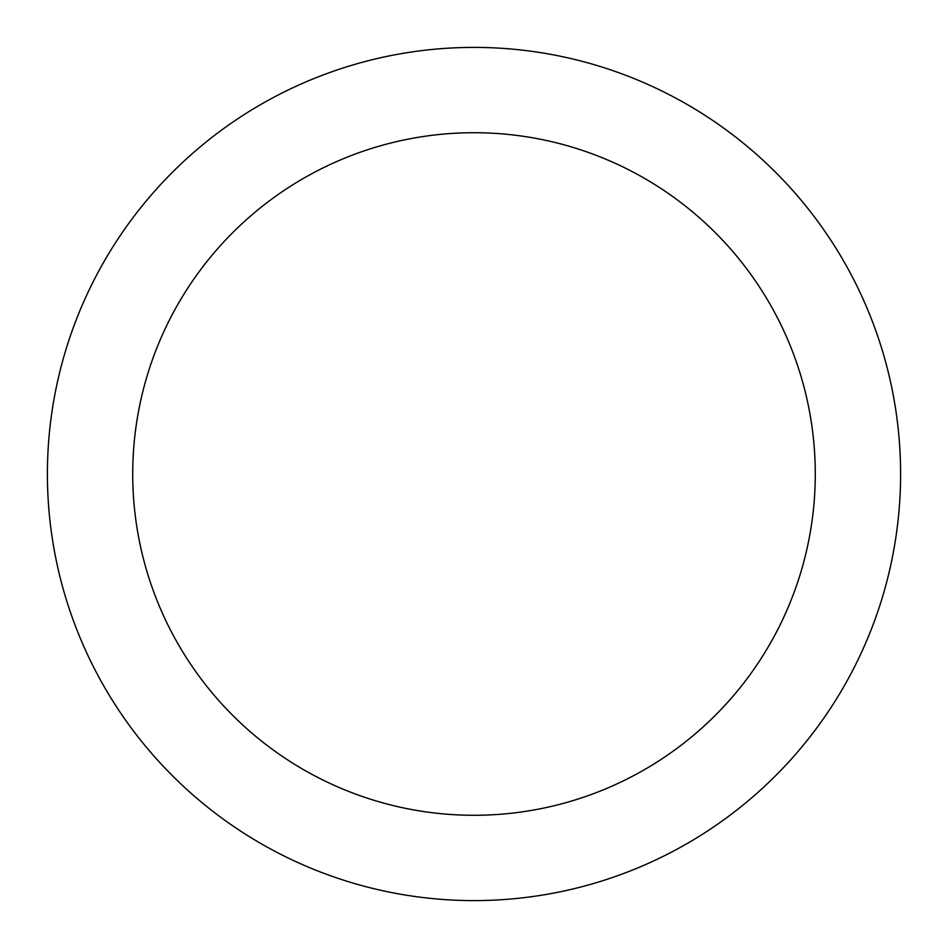 <?xml version="1.0" encoding="UTF-8"?>
<svg xmlns="http://www.w3.org/2000/svg" width="948" height="948" viewBox="0 0 948 948"><rect width="100%" height="100%" fill="white"/><g stroke="black" fill="none" stroke-linecap="round" stroke-linejoin="round"><path stroke-width="1.42" d="M815.28 474A341.28 341.28 0 0 0 474 132.72A341.28 341.28 0 0 0 132.72 474A341.28 341.28 0 0 0 474 815.28A341.28 341.28 0 0 0 815.28 474M47.4 474A426.6 426.6 0 0 1 474 47.4A426.6 426.6 0 0 1 900.6 474A426.6 426.6 0 0 1 474 900.6A426.6 426.6 0 0 1 47.4 474"/></g></svg>

